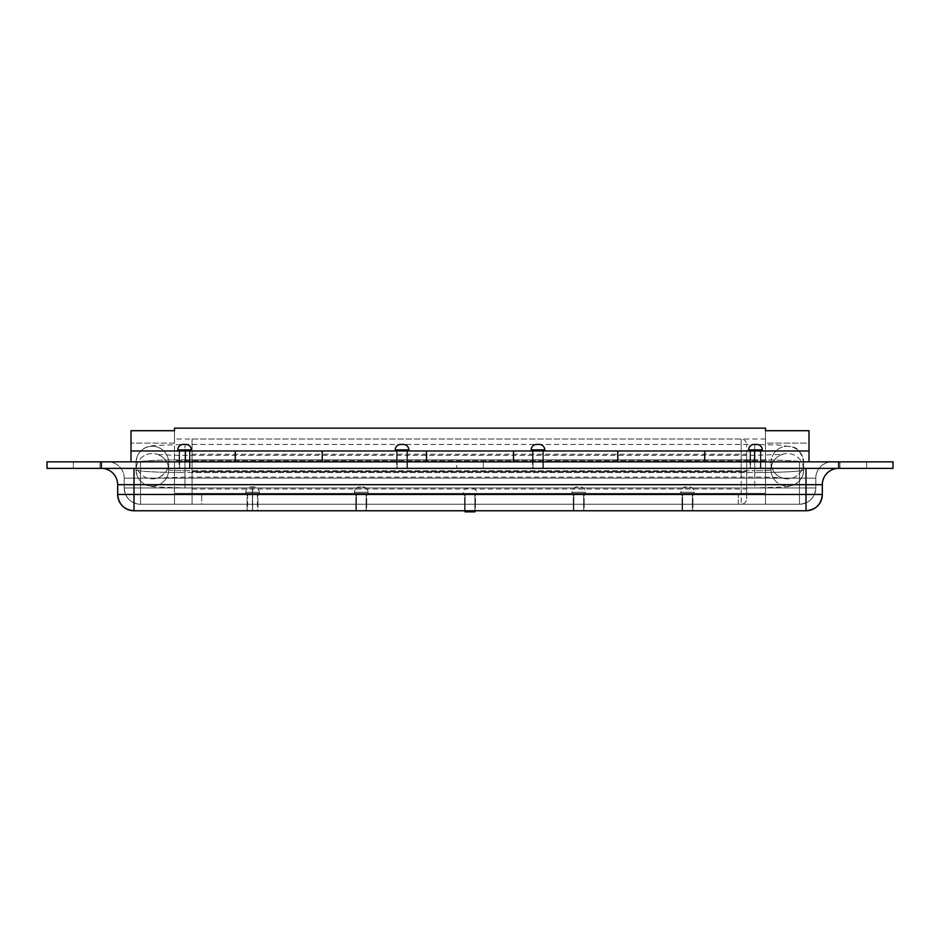 <?xml version="1.0" encoding="UTF-8"?>
<svg xmlns="http://www.w3.org/2000/svg" width="940" height="940" viewBox="0 0 940 940"><rect width="100%" height="100%" fill="white"/><g stroke="black" fill="none" stroke-linecap="round" stroke-linejoin="round"><path stroke-width="0.7" stroke-dasharray="4.7 3.53" d="M355.825 504.251L366.694 504.251L366.694 510.772L355.825 510.772L355.825 504.251L366.694 504.251L355.825 504.251L355.825 510.772L366.694 510.772L355.825 510.772L366.694 510.772L366.694 504.251L355.825 504.251L355.825 493.382L366.694 493.382L366.694 504.251L355.825 504.251L366.694 504.251L355.825 504.251L366.694 504.251L366.694 493.382L355.825 493.382L366.588 493.382L355.825 493.382L355.825 504.251M247.079 504.251L257.959 504.251L257.959 510.772L247.079 510.772L247.079 504.251L257.959 504.251L247.079 504.251L247.079 510.772L257.959 510.772L247.079 510.772L257.959 510.772L257.959 504.251L247.079 504.251L247.079 493.382L257.959 493.382L257.959 504.251L247.079 504.251L257.959 504.251L247.079 504.251L257.959 504.251L257.959 493.382L247.079 493.382L257.854 493.382L247.079 493.382L247.079 504.251M682.041 504.251L692.921 504.251L692.921 510.772L682.041 510.772L682.041 504.251L692.921 504.251L682.041 504.251L682.041 510.772L692.921 510.772L682.041 510.772L692.921 510.772L692.921 504.251L682.041 504.251L682.041 493.382L692.921 493.382L692.921 504.251L682.041 504.251L692.921 504.251L682.041 504.251L692.921 504.251L692.921 493.382L682.041 493.382L692.815 493.382L682.041 493.382L682.041 504.251M573.306 504.251L584.175 504.251L584.175 510.772L573.306 510.772L573.306 504.251L584.175 504.251L573.306 504.251L573.306 510.772L584.175 510.772L573.306 510.772L584.175 510.772L584.175 504.251L573.306 504.251L573.306 493.382L584.175 493.382L584.175 504.251L573.306 504.251L584.175 504.251L573.306 504.251L584.175 504.251L584.175 493.382L573.306 493.382L584.069 493.382L573.306 493.382L573.306 504.251M464.56 504.251L475.44 504.251L475.44 510.772L464.56 510.772L464.56 504.251L475.44 504.251L464.56 504.251L464.56 510.772L475.44 510.772L464.56 510.772L475.44 510.772L475.44 504.251L464.56 504.251L464.56 493.382L475.44 493.382L475.44 504.251L464.56 504.251L475.44 504.251L464.56 504.251L475.44 504.251L475.44 493.382L464.56 493.382L475.335 493.382L464.56 493.382L464.56 504.251M532.522 461.846L543.402 461.846L543.402 468.367L532.522 468.367L532.522 461.846L532.522 468.367L543.402 468.367L532.945 468.367L543.402 468.367L543.402 461.846L532.522 461.846L532.522 450.965L543.402 450.965L543.402 461.846L532.522 461.846L543.402 461.846L532.522 461.846L543.402 461.846L543.402 450.965L532.522 450.965L543.402 450.965L532.522 450.965L532.522 461.846M750.002 461.846L760.883 461.846L760.883 468.367L750.002 468.367L750.002 461.846L750.002 468.367L760.883 468.367L750.425 468.367L760.883 468.367L760.883 461.846L750.002 461.846L750.002 450.965L760.883 450.965L760.883 461.846L750.002 461.846L760.883 461.846L750.002 461.846L760.883 461.846L760.883 450.965L750.002 450.965L760.883 450.965L750.002 450.965L750.002 461.846M179.117 461.846L189.998 461.846L189.998 468.367L179.117 468.367L179.117 461.846L179.117 468.367L189.998 468.367L179.528 468.367L189.998 468.367L189.998 461.846L179.117 461.846L179.117 450.965L189.998 450.965L189.998 461.846L179.117 461.846L189.998 461.846L179.117 461.846L189.998 461.846L189.998 450.965L179.117 450.965L189.998 450.965L179.117 450.965L179.117 461.846M396.598 461.846L407.478 461.846L407.478 468.367L396.598 468.367L396.598 461.846L396.598 468.367L407.478 468.367L397.009 468.367L407.478 468.367L407.478 461.846L396.598 461.846L396.598 450.965L407.478 450.965L407.478 461.846L396.598 461.846L407.478 461.846L396.598 461.846L407.478 461.846L407.478 450.965L396.598 450.965L407.478 450.965L396.598 450.965L396.598 461.846M483.325 468.367L456.676 468.367L456.676 461.846L483.325 461.846L483.325 468.367L483.325 461.846L456.676 461.846L483.325 461.846L456.676 461.846L456.676 468.367L483.325 468.367M100.016 468.367L73.367 468.367L73.367 461.846L100.016 461.846L100.016 468.367L73.367 468.367L73.367 461.846L100.016 461.846L100.016 468.367L73.367 468.367L73.367 461.846L100.016 461.846L100.016 468.367L97.772 468.367L100.016 468.367L100.016 461.846L73.367 461.846L100.016 461.846L73.367 461.846L100.016 461.846L73.367 461.846L100.016 461.846L73.367 461.846L73.367 468.367L100.016 468.367L100.016 461.846L73.367 461.846L73.367 468.367L100.016 468.367L100.016 461.846L73.367 461.846L73.367 468.367L100.016 468.367M866.633 468.367L839.984 468.367L839.984 461.846L866.633 461.846L866.633 468.367L839.984 468.367L839.984 461.846L866.633 461.846L866.633 468.367L839.984 468.367L839.984 461.846L866.633 461.846L866.633 468.367L864.389 468.367L866.633 468.367L866.633 461.846L839.984 461.846L866.633 461.846L839.984 461.846L866.633 461.846L839.984 461.846L866.633 461.846L839.984 461.846L839.984 468.367L866.633 468.367L866.633 461.846L839.984 461.846L839.984 468.367L866.633 468.367L866.633 461.846L839.984 461.846L839.984 468.367L866.633 468.367M893 468.367L47 468.367L47 461.846L101.367 461.846L101.367 468.367L838.633 468.367L101.367 468.367L838.633 468.367L838.633 461.846L47 461.846L47 468.367L101.367 468.367A16.309 16.309 0 0 1 117.676 484.676L117.676 494.464L133.997 494.464L133.997 484.676L806.003 484.676L806.003 494.464L133.997 494.464L806.003 494.464L806.003 510.772L133.997 510.772L133.997 494.464L133.997 510.772C124.08 509.809 118.652 504.369 117.676 494.464A16.309 16.309 0 0 0 133.997 510.772L806.003 510.772L806.003 494.464L822.324 494.464L822.324 484.676L822.324 494.464A16.309 16.309 0 0 1 806.003 510.772A16.309 16.309 0 0 0 822.324 494.464L806.003 494.464L806.003 484.676L822.324 484.676A16.309 16.309 0 0 1 838.633 468.367L838.633 461.846L101.367 461.846L101.367 468.367L133.997 468.367L133.997 494.464L117.676 494.464L117.676 484.676L806.003 484.676L806.003 468.367L101.367 468.367A16.309 16.309 0 0 1 117.676 484.676L133.997 484.676L133.997 468.367L806.003 468.367L806.003 484.676L822.324 484.676A16.309 16.309 0 0 1 838.633 468.367L893 468.367L893 461.846L838.633 461.846L893 461.846L893 468.367M140.518 461.846L832.1 461.846A16.309 16.309 0 0 0 815.791 478.155L815.791 487.942L815.791 478.155A16.309 16.309 0 0 1 832.1 461.846A16.309 16.309 0 0 0 815.791 478.155L140.518 478.155L140.518 487.942L799.482 487.942L799.482 478.155L799.482 487.942L140.518 487.942L140.518 478.155L799.482 478.155L799.482 461.846L799.482 478.155L815.791 478.155A16.309 16.309 0 0 1 832.1 461.846L799.482 461.846L799.482 487.942L815.791 487.942L815.791 478.155L140.518 478.155L140.518 461.846L140.518 478.155L799.482 478.155L799.482 461.846L140.518 461.846L140.518 478.155L124.209 478.155L124.209 487.942L124.209 478.155A16.309 16.309 0 0 0 107.9 461.846A16.309 16.309 0 0 1 124.209 478.155A16.309 16.309 0 0 0 107.9 461.846L140.518 461.846L107.9 461.846A16.309 16.309 0 0 1 124.209 478.155L140.518 478.155L140.518 461.846M799.482 504.251L140.518 504.251L799.482 504.251A16.309 16.309 0 0 0 815.791 487.942L799.482 487.942L799.482 478.155L815.791 478.155L815.791 487.942A16.309 16.309 0 0 1 799.482 504.251C809.387 503.288 814.827 497.848 815.791 487.942L799.482 487.942L799.482 504.251L799.482 487.942L815.791 487.942A16.309 16.309 0 0 1 799.482 504.251L799.482 487.942L140.518 487.942L140.518 504.251L799.482 504.251L140.518 504.251L140.518 478.155L124.209 478.155L124.209 487.942L140.518 487.942L124.209 487.942L124.209 478.155L140.518 478.155L140.518 487.942L799.482 487.942L799.482 504.251M140.518 487.942L124.209 487.942C125.173 497.848 130.613 503.288 140.518 504.251L140.518 487.942L140.518 504.251A16.309 16.309 0 0 1 124.209 487.942L140.518 487.942M140.518 504.251A16.309 16.309 0 0 1 124.209 487.942A16.309 16.309 0 0 0 140.518 504.251M426.502 461.846L617.756 461.846L426.502 461.846L426.502 450.965L426.502 461.846M754.632 461.846L131.001 461.846L131.001 430.708L131.001 461.846L808.999 461.846L808.999 443.093L808.999 461.846L754.632 461.846M808.999 430.708L808.999 443.093L765.501 443.093L765.501 439.004L765.501 460.753L174.499 460.753L174.499 439.004L174.499 443.093L131.001 443.093L174.499 443.093L174.499 430.708L174.499 460.753L765.501 460.753L765.501 504.251L174.499 504.251L738.311 504.251L738.311 493.382L201.689 493.382L201.689 504.251L765.501 504.251L174.499 504.251L174.499 460.753L174.499 504.251L174.499 493.382L765.501 493.382L174.499 493.382L765.501 493.382L765.501 450.965L174.499 450.965L174.499 428.135L174.499 493.382L174.499 450.965L765.501 450.965L765.501 504.251L765.501 439.051L765.501 443.093L808.999 443.093L808.999 430.708M131.001 450.965L808.999 450.965L131.001 450.965M704.741 450.965L704.741 461.846L617.756 461.846L704.741 461.846L704.741 450.965L697.409 450.965M625.077 450.965L617.756 450.965L617.756 461.846L617.756 450.965M513.499 450.965L513.499 461.846L513.499 450.965L506.166 450.965M433.834 450.965L426.502 450.965M322.244 450.965L322.244 461.846L235.258 461.846L322.244 461.846L322.244 450.965L314.923 450.965M242.591 450.965L235.258 450.965L235.258 461.846L235.258 450.965M765.501 428.135L765.501 450.965L765.501 428.135M765.501 430.708L765.501 443.093L765.501 430.708M174.499 504.251L174.499 493.382L201.689 493.382L201.689 504.251L174.499 504.251M738.311 504.251L738.311 493.382L765.501 493.382L765.501 504.251L738.311 504.251M168.648 462.574A16.309 16.285 -0 0 0 152.339 446.288A16.309 16.285 -0 0 0 136.018 462.574A48.939 2.714 0 0 1 184.957 459.848L184.957 461.657A16.309 0.905 180 0 0 168.648 462.574L168.648 469.824A16.309 0.905 180 0 0 184.957 470.728L184.957 472.538A48.939 2.714 0 0 1 136.018 469.824A16.309 16.285 180 0 1 152.339 453.538A16.309 16.285 180 0 1 168.648 469.824A16.309 16.285 -0 0 0 152.339 453.538A16.309 16.285 -0 0 0 136.018 469.824L136.018 462.574A16.309 16.285 180 0 1 152.339 446.288A16.309 16.285 180 0 1 168.648 462.574A16.309 0.905 0 0 1 184.957 461.657L184.957 444.444L184.957 459.848L754.75 459.848A48.939 2.714 0 0 1 803.688 462.574A16.309 16.285 -0 0 0 787.379 446.288A16.309 16.285 -0 0 0 771.07 462.574A16.309 0.905 180 0 0 754.75 461.657L754.75 444.444L754.75 461.657L184.957 461.657L754.75 461.657A16.309 0.905 0 0 1 771.07 462.574A16.309 16.285 180 0 1 787.379 446.288A16.309 16.285 180 0 1 803.688 462.574L803.688 469.824A48.939 2.714 0 0 1 754.75 472.538L754.75 470.728A16.309 0.905 180 0 0 771.07 469.824A16.309 16.285 180 0 1 787.379 453.538A16.309 16.285 180 0 1 803.688 469.824A16.309 16.285 -0 0 0 787.379 453.538A16.309 16.285 -0 0 0 771.07 469.824L771.07 462.574L771.07 469.824A16.309 0.905 0 0 1 754.75 470.728L754.75 455.324L754.75 472.538L184.957 472.538L184.957 455.324L184.957 470.728L754.75 470.728L184.957 470.728A16.309 0.905 0 0 1 168.648 469.824A16.309 16.285 180 0 1 152.339 486.109A16.309 16.285 180 0 1 136.018 469.824A48.939 2.714 180 0 0 184.957 472.538L184.957 487.942L184.957 470.728L184.957 487.942L184.957 472.538L754.75 472.538L754.75 487.942L754.75 472.538A48.939 2.714 180 0 0 803.688 469.824A16.309 16.285 180 0 1 787.379 486.109A16.309 16.285 180 0 1 771.07 469.824A16.309 16.285 -0 0 0 787.379 486.109A16.309 16.285 -0 0 0 803.688 469.824L803.688 462.574A16.309 16.285 180 0 1 787.379 478.86A16.309 16.285 180 0 1 771.07 462.574A16.309 16.285 -0 0 0 787.379 478.86A16.309 16.285 -0 0 0 803.688 462.574A48.939 2.714 180 0 0 754.75 459.848L754.75 477.074L754.75 459.848L184.957 459.848L184.957 477.074L184.957 459.848A48.939 2.714 180 0 0 136.018 462.574A16.309 16.285 -0 0 0 152.339 478.86A16.309 16.285 -0 0 0 168.648 462.574A16.309 16.285 180 0 1 152.339 478.86A16.309 16.285 180 0 1 136.018 462.574L136.018 469.824A16.309 16.285 -0 0 0 152.339 486.109A16.309 16.285 -0 0 0 168.648 469.824L168.648 462.574C169.13 472.89 158.731 478.084 156.675 478.084L184.957 477.074L754.75 477.074C770.471 476.968 784.5 478.014 783.032 478.084C782.879 478.307 771.458 475.288 771.07 462.574M741.202 471.528L741.202 439.004L741.202 471.739L741.202 439.004L741.202 471.528L192.054 471.528L192.054 439.004L192.054 471.739L741.202 471.739L192.054 471.739L192.054 504.251L192.054 471.528L741.202 471.528L741.202 504.251L741.202 471.528M746.63 471.727L746.63 444.444L746.63 471.727L192.054 471.692L192.054 489.035L192.054 471.575L746.63 471.575L746.63 498.811L746.63 454.231L746.63 489.035L746.63 454.231L746.63 471.575L192.054 471.575L192.054 489.035L192.054 454.231L192.054 471.692L746.63 471.692M192.054 471.528L192.054 504.251L192.054 471.528M748.651 450.965L762.234 450.965L748.651 450.965M750.555 450.965L750.555 468.367L760.343 468.367L760.343 450.965L750.555 450.965L760.343 450.965L760.343 468.367L750.555 468.367L750.555 450.965L760.343 450.965L750.555 450.965M750.555 468.367L760.343 468.367L750.555 468.367M748.651 449.884L762.234 449.884L748.651 449.884M756.806 444.444L754.08 444.444L756.806 444.444M463.209 493.382L476.791 493.382A5.44 5.44 0 0 0 471.363 487.942L468.637 487.942A5.44 5.44 0 0 0 463.209 493.382L463.209 494.464L476.791 494.464L476.791 493.382L463.209 493.382L476.791 493.382L476.791 494.464L463.209 494.464L476.662 494.464L463.209 494.464L463.209 493.382A5.44 5.44 0 0 1 468.637 487.942L471.363 487.942A5.44 5.44 0 0 1 476.791 493.382L463.209 493.382M465.112 494.464L465.112 510.772L465.112 494.464L474.888 494.464L465.112 494.464L474.888 494.464L474.888 510.772L474.888 494.464L465.112 494.464M474.888 511.865L465.112 511.865L474.888 511.865M531.171 450.965L544.754 450.965L531.171 450.965M533.074 450.965L533.074 468.367L542.862 468.367L542.862 450.965L533.074 450.965L542.862 450.965L542.862 468.367L533.074 468.367L533.074 450.965L542.862 450.965L533.074 450.965M533.074 468.367L542.862 468.367L533.074 468.367M531.171 449.884L544.754 449.884L531.171 449.884M539.325 444.444L536.599 444.444L539.325 444.444M395.247 450.965L408.829 450.965L395.247 450.965M397.138 450.965L397.138 468.367L406.926 468.367L406.926 450.965L397.138 450.965L406.926 450.965L406.926 468.367L397.138 468.367L397.138 450.965L406.926 450.965L397.138 450.965M397.138 468.367L406.926 468.367L397.138 468.367M395.247 449.884L408.829 449.884L395.247 449.884M403.401 444.444L400.675 444.444L403.401 444.444M177.766 450.965L191.349 450.965L177.766 450.965M179.658 450.965L179.658 468.367L189.445 468.367L189.445 450.965L179.658 450.965L189.445 450.965L189.445 468.367L179.658 468.367L179.658 450.965L189.445 450.965L179.658 450.965M179.658 468.367L189.445 468.367L179.658 468.367M177.766 449.884L191.349 449.884L177.766 449.884M185.92 444.444L183.194 444.444L185.92 444.444M680.689 492.29L694.272 492.29A5.44 5.44 0 0 0 688.844 486.849L686.118 486.849A5.44 5.44 0 0 0 680.689 492.29L680.689 493.382L694.272 493.382L694.272 492.29L680.689 492.29L694.272 492.29L694.272 493.382L680.689 493.382L694.143 493.382L680.689 493.382L680.689 492.29A5.44 5.44 0 0 1 686.118 486.849L688.844 486.849A5.44 5.44 0 0 1 694.272 492.29L680.689 492.29M682.593 493.382L682.593 510.772L692.369 510.772L692.369 493.382L682.593 493.382L692.369 493.382L692.369 510.772L682.593 510.772L682.593 493.382L692.369 493.382L682.593 493.382M682.593 510.772L692.369 510.772L682.593 510.772M252.367 492.29L245.728 492.29L252.672 492.29L252.555 486.849L251.156 486.849L252.484 486.849L252.367 493.382L245.728 493.382L252.672 493.382L252.672 492.29L245.728 492.29L259.311 492.29L252.672 492.29L252.672 493.382L259.311 493.382L252.367 493.382L252.402 510.772L247.631 510.772L252.637 510.772L252.637 493.382L247.631 493.382L257.407 493.382L252.637 493.382L252.637 510.772L257.407 510.772L252.402 510.772L252.402 493.382L245.728 493.382L259.311 493.382L247.631 493.382L252.402 493.382L252.484 486.849L251.156 486.849L253.882 486.849L252.484 486.849L253.882 486.849L252.555 486.849L252.672 492.29L259.311 492.29L252.367 492.29M252.402 510.772L257.407 510.772L252.402 510.772M571.943 492.29L585.538 492.29A5.44 5.44 0 0 0 580.097 486.849L577.383 486.849A5.44 5.44 0 0 0 571.943 492.29L571.943 493.382L585.538 493.382L585.538 492.29L571.943 492.29L585.538 492.29L585.538 493.382L571.943 493.382L585.409 493.382L571.943 493.382L571.943 492.29A5.44 5.44 0 0 1 577.383 486.849L580.097 486.849A5.44 5.44 0 0 1 585.538 492.29L571.943 492.29M573.846 493.382L573.846 510.772L583.634 510.772L583.634 493.382L573.846 493.382L583.634 493.382L583.634 510.772L573.846 510.772L573.846 493.382L583.634 493.382L573.846 493.382M573.846 510.772L583.634 510.772L573.846 510.772M354.486 492.29L367.975 492.29A5.44 5.37 -90 0 0 362.605 486.849L359.903 486.849A5.44 5.37 -90 0 0 354.545 492.29L354.462 493.382L367.975 493.382L367.975 492.29L354.462 492.29L368.057 492.29L368.045 493.382L354.474 493.382L368.057 493.382L354.545 493.382L354.545 492.29A5.44 5.37 90 0 1 359.914 486.849L362.617 486.849A5.44 5.37 90 0 1 367.975 492.29M356.424 493.382L356.366 510.772L366.095 510.772L366.095 493.382L356.366 493.382L366.154 493.382L366.154 510.772L356.424 510.772L356.424 493.382L366.154 493.382L356.424 493.382M356.424 510.772L366.154 510.772L356.424 510.772M368.034 492.29L354.545 492.29M765.501 439.004L174.499 439.004M136.018 462.574C137.322 446.735 150.541 445.96 154.724 445.466L184.957 444.444L754.75 444.444L778.649 444.996L792.937 447.099C797.943 447.816 801.514 452.974 803.688 462.574M771.07 469.824C770.589 459.507 780.987 454.302 783.032 454.302L754.75 455.324L184.957 455.324C169.235 455.418 155.218 454.384 156.675 454.302C156.827 454.079 168.248 457.099 168.648 469.824M136.018 469.824C137.322 485.651 150.541 486.438 154.724 486.92L184.957 487.942L754.75 487.942L784.982 486.92C789.165 486.438 802.384 485.651 803.688 469.824M192.054 439.004L741.202 439.004C744.492 439.332 746.301 441.154 746.63 444.444M192.054 489.035L746.63 489.035M192.054 504.251L741.202 504.251C744.492 503.922 746.301 502.113 746.63 498.811M192.054 454.231L746.63 454.231M245.728 493.382L245.728 492.29C246.057 489 247.866 487.179 251.156 486.849M247.631 493.382L247.631 510.772M257.407 493.382L257.407 510.772M259.311 493.382L259.311 492.29C258.982 489 257.172 487.179 253.882 486.849M354.462 493.382L354.462 492.29C354.791 489 356.601 487.179 359.903 486.849M356.366 493.382L356.366 510.772M366.154 493.382L366.154 510.772M368.057 493.382L368.057 492.29C367.728 489 365.919 487.179 362.617 486.849"/><path stroke-width="1.41" d="M47 468.367L893 468.367L893 461.846L838.633 461.846L838.633 468.367L101.367 468.367L101.367 461.846L893 461.846L893 468.367L838.633 468.367A16.309 16.309 0 0 0 822.324 484.676L822.324 494.464A16.309 16.309 0 0 1 806.003 510.772L806.003 484.676L133.997 484.676L133.997 494.464L806.003 494.464L133.997 494.464L133.997 510.772L806.003 510.772C815.92 509.809 821.349 504.369 822.324 494.464L806.003 494.464L806.003 510.772L133.997 510.772A16.309 16.309 0 0 1 117.676 494.464L117.676 484.676L117.676 494.464C118.652 504.369 124.08 509.809 133.997 510.772L133.997 494.464L117.676 494.464L133.997 494.464L133.997 484.676L117.676 484.676A16.309 16.309 0 0 0 101.367 468.367L101.367 461.846L838.633 461.846L838.633 468.367A16.309 16.309 0 0 0 822.324 484.676L806.003 484.676L806.003 494.464L822.324 494.464L822.324 484.676L806.003 484.676L806.003 468.367L806.003 484.676L117.676 484.676A16.309 16.309 0 0 0 101.367 468.367L47 468.367L47 461.846L101.367 461.846L47 461.846L47 468.367M133.997 468.367L133.997 484.676L133.997 468.367M426.502 450.965L426.502 461.846L426.502 450.965L322.244 450.965L617.756 450.965L617.756 461.846L617.756 450.965L513.499 450.965L513.499 461.846L513.499 450.965M322.244 461.846L322.244 450.965L322.244 461.846M704.741 461.846L704.741 450.965L754.632 450.965L754.632 461.846L754.632 450.965L704.741 450.965L704.741 461.846M808.999 450.965L808.999 430.708L765.501 430.708L765.501 428.135L765.501 430.708L808.999 430.708L808.999 450.965L754.632 450.965L808.999 450.965L808.999 461.846L808.999 450.965M131.001 430.708L131.001 461.846L131.001 450.965L235.258 450.965L235.258 461.846L235.258 450.965L131.001 450.965L131.001 430.708L174.499 430.708L131.001 430.708M185.368 461.846L185.368 450.965L185.368 461.846M697.409 450.965L625.077 450.965M506.166 450.965L433.834 450.965M314.923 450.965L242.591 450.965M174.499 428.135L174.499 430.708L174.499 428.135L765.501 428.135M617.756 450.965L704.741 450.965M235.258 450.965L322.244 450.965M748.651 449.884L762.234 449.884A5.44 5.44 0 0 0 756.806 444.444L754.08 444.444A5.44 5.44 0 0 0 748.651 449.884L748.651 450.965L748.651 449.884A5.44 5.44 0 0 1 754.08 444.444L756.806 444.444A5.44 5.44 0 0 1 762.234 449.884L748.651 449.884M762.234 450.965L762.234 449.884L762.234 450.965M465.112 510.772L465.112 511.865L474.888 511.865L474.888 510.772L474.888 511.865L465.112 511.865L465.112 510.772M531.171 449.884L544.754 449.884A5.44 5.44 0 0 0 539.325 444.444L536.599 444.444A5.44 5.44 0 0 0 531.171 449.884L531.171 450.965L531.171 449.884A5.44 5.44 0 0 1 536.599 444.444L539.325 444.444A5.44 5.44 0 0 1 544.754 449.884L531.171 449.884M544.754 450.965L544.754 449.884L544.754 450.965M395.247 449.884L408.829 449.884A5.44 5.44 0 0 0 403.401 444.444L400.675 444.444A5.44 5.44 0 0 0 395.247 449.884L395.247 450.965L395.247 449.884A5.44 5.44 0 0 1 400.675 444.444L403.401 444.444A5.44 5.44 0 0 1 408.829 449.884L395.247 449.884M408.829 450.965L408.829 449.884L408.829 450.965M177.766 449.884L191.349 449.884A5.44 5.44 0 0 0 185.92 444.444L183.194 444.444A5.44 5.44 0 0 0 177.766 449.884L177.766 450.965L177.766 449.884A5.44 5.44 0 0 1 183.194 444.444L185.92 444.444A5.44 5.44 0 0 1 191.349 449.884L177.766 449.884M191.349 450.965L191.349 449.884L191.349 450.965"/></g></svg>
